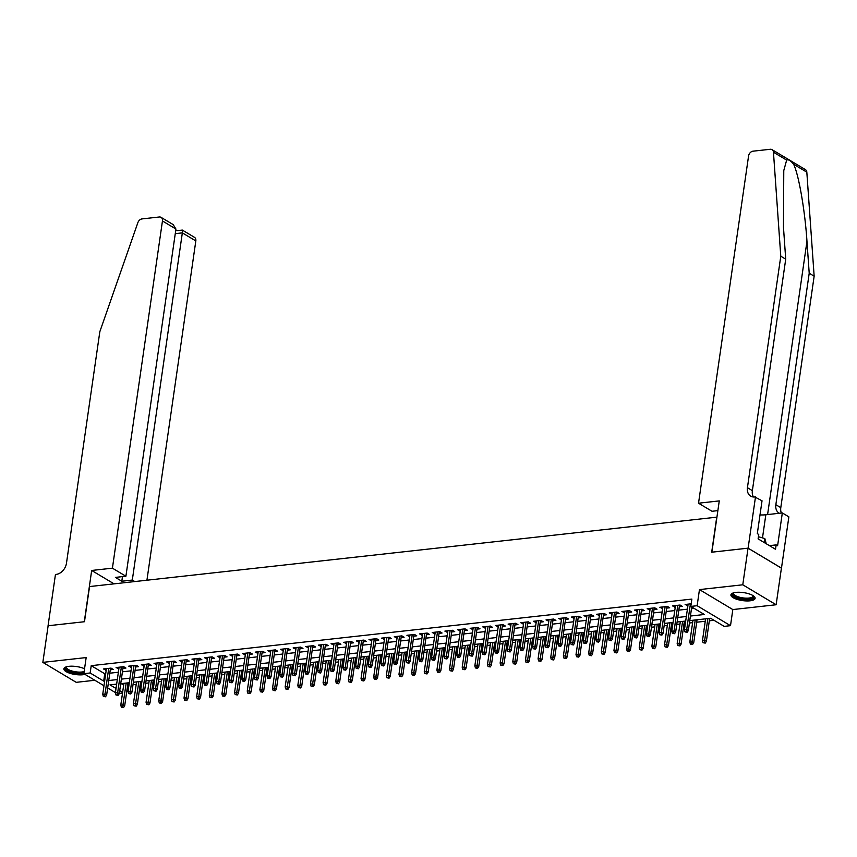 <?xml version="1.0" encoding="UTF-8"?>
<svg xmlns="http://www.w3.org/2000/svg" width="857" height="857" viewBox="0 0 857 857"><rect width="100%" height="100%" fill="white"/><g stroke="black" fill="none" stroke-linecap="round" stroke-linejoin="round"><path stroke-width="1.29" d="M84.543 668.771A12.223 4.028 -171.8 0 0 68.935 666.328A12.223 4.028 -171.8 0 0 63.868 668.792A12.223 4.028 -171.8 0 0 70.167 673.356A12.223 4.028 -171.8 0 0 83.011 674.738A12.223 4.028 -171.8 0 0 85.014 674.395M750.046 600.811A12.223 4.028 -171.8 0 0 755.113 598.347A12.223 4.028 -171.8 0 0 748.814 593.783A12.223 4.028 -171.8 0 0 735.981 592.391A12.223 4.028 -171.8 0 0 730.914 594.854A12.223 4.028 -171.8 0 0 737.213 599.418A12.223 4.028 -171.8 0 0 750.046 600.811M122.519 693.067L119.316 693.42M716.934 517.146L89.546 586.563L84.479 621.721L48.131 625.749L42.85 662.375L76.219 682.333L94.838 680.276M716.752 517.039L711.696 552.197L748.043 548.169L781.413 568.137L776.131 604.753L742.773 584.795L699.462 589.595L697.137 605.717L730.507 625.674L724.176 626.371L710.657 618.283L689.767 620.597M699.462 589.595L732.821 609.563L776.131 604.753M732.821 609.563L730.507 625.674M127.639 685.289L128.957 685.139M133.017 684.689L136.22 684.336M140.28 683.886L141.598 683.736M145.669 683.286L148.861 682.933M152.932 682.483L154.249 682.333M158.309 681.883L161.512 681.529M165.572 681.079L166.89 680.94M170.961 680.49L174.153 680.126M178.224 679.676L179.531 679.537M183.602 679.087L186.794 678.733M190.865 678.283L192.182 678.133M196.253 677.683L199.445 677.33M203.516 676.88L204.823 676.73M208.894 676.28L212.086 675.927M216.157 675.477L217.474 675.327M221.535 674.877L224.738 674.523M228.798 674.073L230.115 673.923M234.186 673.473L237.378 673.12M241.449 672.67L242.756 672.531M246.827 672.081L250.03 671.717M254.09 671.267L255.407 671.127M259.478 670.677L262.671 670.324M266.741 669.874L268.048 669.724M272.119 669.274L275.311 668.921M279.382 668.471L280.7 668.321M284.77 667.871L287.963 667.517M292.033 667.067L293.34 666.917M297.411 666.467L300.603 666.114M304.674 665.664L305.992 665.514M310.052 665.064L313.255 664.711M317.315 664.261L318.633 664.121M322.703 663.661L325.896 663.307M329.966 662.857L331.273 662.718M335.344 662.268L338.547 661.915M342.607 661.454L343.925 661.315M347.996 660.865L351.188 660.511M355.259 660.061L356.566 659.911M360.636 659.462L363.829 659.108M367.899 658.658L369.217 658.508M373.277 658.058L376.48 657.705M380.551 657.255L381.858 657.105M385.929 656.655L389.121 656.301M393.192 655.851L394.509 655.712M398.569 655.251L401.772 654.898M405.832 654.448L407.15 654.309M411.221 653.859L414.413 653.505M418.484 653.045L419.791 652.905M423.861 652.456L427.065 652.102M431.125 651.652L432.442 651.502M436.513 651.052L439.705 650.699M443.776 650.249L445.083 650.099M449.154 649.649L452.346 649.295M456.417 648.845L457.734 648.695M461.794 648.246L464.997 647.892M469.068 647.442L470.375 647.303M474.446 646.842L477.638 646.489M481.709 646.039L483.027 645.899M487.087 645.45L490.29 645.096M494.35 644.635L495.667 644.496M499.738 644.046L502.93 643.693M507.001 643.243L508.308 643.093M512.379 642.643L515.571 642.289M519.642 641.839L520.96 641.689M525.03 641.24L528.223 640.886M532.293 640.436L533.6 640.286M537.671 639.836L540.863 639.483M544.934 639.033L546.252 638.883M550.312 638.433L553.515 638.079M557.586 637.629L558.893 637.49M562.963 637.04L566.156 636.676M570.226 636.226L571.544 636.087M575.604 635.637L578.807 635.283M582.867 634.833L584.185 634.683M588.256 634.234L591.448 633.88M595.519 633.43L596.826 633.28M600.896 632.83L604.089 632.477M608.159 632.027L609.477 631.877M613.548 631.427L616.74 631.073M620.811 630.623L622.118 630.473M626.188 630.024L629.381 629.67M633.452 629.22L634.769 629.081M638.829 628.631L642.032 628.267M646.092 627.817L647.41 627.678M651.481 627.228L654.673 626.874M658.744 626.424L660.061 626.274M664.121 625.824L667.324 625.471M671.385 625.021L672.702 624.871M676.773 624.421L679.965 624.067M684.036 623.617L685.343 623.467M689.414 623.018L692.606 622.664M696.677 622.214L705.257 621.261M709.328 620.811L714.01 620.297M748.043 548.169L742.773 584.795M110.285 669.788L113.285 669.456L111.035 668.106L103.44 668.942L106.214 670.238M122.926 668.385L125.936 668.053L123.676 666.703L116.091 667.539L118.855 668.835M135.577 666.982L138.577 666.65L136.327 665.3L128.732 666.146L131.507 667.432M148.218 665.578L151.218 665.246L148.968 663.896L141.384 664.743L144.147 666.028M160.859 664.175L163.869 663.843L161.609 662.493L154.024 663.339L156.799 664.625M173.51 662.782L176.51 662.44L174.26 661.101L166.676 661.936L169.44 663.232M186.151 661.379L189.161 661.047L186.901 659.697L179.317 660.533L182.091 661.829M198.803 659.976L201.802 659.644L199.552 658.294L191.957 659.129L194.732 660.426M211.443 658.572L214.454 658.24L212.193 656.891L204.609 657.737L207.373 659.022M224.095 657.169L227.094 656.837L224.845 655.487L217.25 656.333L220.024 657.619M236.736 655.766L239.735 655.434L237.485 654.084L229.901 654.93L232.665 656.216M249.376 654.373L252.387 654.03L250.126 652.691L242.542 653.527L245.316 654.823M262.028 652.97L265.027 652.638L262.778 651.288L255.193 652.123L257.957 653.42M274.668 651.566L277.679 651.234L275.418 649.885L267.834 650.72L270.608 652.016M287.32 650.163L290.319 649.831L288.07 648.481L280.475 649.327L283.249 650.613M299.961 648.76L302.971 648.428L300.711 647.078L293.126 647.924L295.89 649.21M312.612 647.356L315.612 647.024L313.362 645.675L305.767 646.521L308.541 647.806M325.253 645.964L328.252 645.621L326.003 644.282L318.418 645.117L321.182 646.414M337.894 644.56L340.904 644.228L338.644 642.879L331.059 643.714L333.834 645.01M350.545 643.157L353.545 642.825L351.295 641.475L343.711 642.311L346.474 643.607M363.186 641.754L366.196 641.422L363.936 640.072L356.351 640.918L359.126 642.204M375.837 640.35L378.837 640.018L376.587 638.669L368.992 639.515L371.767 640.8M388.478 638.947L391.488 638.615L389.228 637.265L381.644 638.111L384.407 639.397M401.13 637.544L404.129 637.212L401.879 635.873L394.284 636.708L397.059 638.004M413.77 636.151L416.77 635.819L414.52 634.469L406.936 635.305L409.7 636.601M426.411 634.748L429.421 634.416L427.161 633.066L419.576 633.901L422.351 635.198M439.063 633.344L442.062 633.012L439.812 631.663L432.228 632.498L434.992 633.794M451.703 631.941L454.713 631.609L452.453 630.259L444.869 631.106L447.643 632.391M464.355 630.538L467.354 630.206L465.105 628.856L457.509 629.702L460.284 630.988M476.995 629.134L480.006 628.802L477.745 627.453L470.161 628.299L472.925 629.595M489.647 627.742L492.646 627.41L490.386 626.06L482.802 626.896L485.576 628.192M502.288 626.338L505.287 626.006L503.038 624.657L495.453 625.492L498.217 626.788M514.928 624.935L517.939 624.603L515.678 623.253L508.094 624.089L510.868 625.385M527.58 623.532L530.579 623.2L528.33 621.85L520.745 622.696L523.509 623.982M540.221 622.128L543.231 621.796L540.971 620.447L533.386 621.293L536.15 622.578M552.872 620.725L555.872 620.393L553.622 619.043L546.027 619.89L548.801 621.186M565.513 619.332L568.523 619L566.263 617.651L558.678 618.486L561.442 619.782M578.164 617.929L581.164 617.597L578.904 616.247L571.319 617.083L574.094 618.379M590.805 616.526L593.805 616.194L591.555 614.844L583.971 615.68L586.734 616.976M603.446 615.122L606.456 614.79L604.196 613.441L596.611 614.287L599.386 615.572M616.097 613.719L619.097 613.387L616.847 612.037L609.252 612.884L612.027 614.169M628.738 612.316L631.748 611.984L629.488 610.634L621.903 611.48L624.667 612.766M641.39 610.923L644.389 610.58L642.139 609.241L634.544 610.077L637.319 611.373M654.03 609.52L657.03 609.188L654.78 607.838L647.196 608.674L649.96 609.97M666.671 608.116L669.681 607.784L667.421 606.435L659.836 607.27L662.611 608.566M679.322 606.713L682.322 606.381L680.072 605.031L672.488 605.878L675.252 607.163M121.223 683.618L123.665 685.075M690.421 616.044L704.336 614.501L690.817 606.413L691.867 599.086L91.217 665.664L104.747 673.752L105.722 673.645M109.792 673.195L118.373 672.242M122.433 671.792L131.014 670.849M135.085 670.399L143.655 669.446M147.725 668.996L156.306 668.042M160.377 667.592L168.947 666.639M173.018 666.189L181.598 665.236M185.658 664.786L194.239 663.832M198.31 663.382L206.891 662.44M210.951 661.99L219.531 661.036M223.602 660.586L232.172 659.633M236.243 659.183L244.823 658.23M248.894 657.78L257.464 656.826M261.535 656.376L270.116 655.423M274.176 654.973L282.756 654.03M286.827 653.57L295.408 652.627M299.468 652.177L308.049 651.224M312.119 650.774L320.689 649.82M324.76 649.37L333.341 648.417M337.412 647.967L345.982 647.014M350.052 646.564L358.633 645.621M362.693 645.16L371.274 644.218M375.345 643.768L383.915 642.814M387.985 642.364L396.566 641.411M400.637 640.961L409.207 640.008M413.278 639.558L421.858 638.604M425.929 638.154L434.499 637.212M438.57 636.751L447.15 635.808M451.211 635.358L459.791 634.405M463.862 633.955L472.432 633.002M476.503 632.552L485.083 631.598M489.154 631.148L497.724 630.195M501.795 629.745L510.376 628.792M514.436 628.342L523.016 627.399M527.087 626.949L535.668 625.996M539.728 625.546L548.309 624.592M552.379 624.142L560.949 623.189M565.02 622.739L573.601 621.786M577.672 621.336L586.242 620.382M590.312 619.932L598.893 618.99M602.953 618.54L611.534 617.586M615.605 617.136L624.185 616.183M628.245 615.733L636.826 614.78M640.897 614.33L649.467 613.376M653.537 612.926L662.118 611.973M666.189 611.523L674.759 610.58M678.83 610.13L687.41 609.177M691.47 608.727L694.17 608.427M691.192 603.799L685.129 604.474L687.903 605.76M103.976 685.739L83.836 673.688L86.161 657.576L42.85 662.375M83.836 673.688L90.156 672.991L103.686 681.079L104.672 680.972M91.217 665.664L90.156 672.991M690.817 606.413L697.137 605.717M115.438 692.595L107.661 687.946M116.659 684.122L109.996 684.861L116.027 688.471M119.712 690.667L122.615 692.402M685.696 621.046L677.116 622M673.056 622.45L664.475 623.403M660.404 623.853L651.823 624.807M647.763 625.256L639.183 626.199M635.112 626.649L626.542 627.603M622.471 628.052L613.891 629.006M609.82 629.456L601.25 630.409M597.179 630.859L588.598 631.813M584.538 632.262L575.958 633.216M571.887 633.666L563.306 634.609M559.246 635.069L550.665 636.012M546.595 636.462L538.025 637.415M533.954 637.865L525.373 638.819M521.302 639.268L512.732 640.222M508.662 640.672L500.081 641.625M496.021 642.075L487.44 643.018M483.369 643.478L474.789 644.421M470.729 644.871L462.148 645.824M458.077 646.274L449.507 647.228M445.436 647.678L436.856 648.631M432.785 649.081L424.215 650.034M420.144 650.484L411.564 651.427M407.503 651.888L398.923 652.83M394.852 653.28L386.282 654.234M382.211 654.684L373.631 655.637M369.56 656.087L360.99 657.04M356.919 657.49L348.338 658.444M344.268 658.894L335.698 659.847M331.627 660.297L323.046 661.24M318.986 661.69L310.405 662.643M306.335 663.093L297.765 664.046M293.694 664.496L285.113 665.45M281.042 665.9L272.472 666.853M268.402 667.303L259.821 668.256M255.761 668.706L247.18 669.649M243.109 670.099L234.529 671.052M230.469 671.502L221.888 672.456M217.817 672.906L209.247 673.859M205.177 674.309L196.596 675.262M192.525 675.712L183.955 676.666M179.884 677.116L171.304 678.058M167.244 678.519L158.663 679.462M154.592 679.912L146.011 680.865M141.951 681.315L133.371 682.268M129.3 682.718L120.73 683.672M108.732 680.522L117.313 679.569M121.383 679.119L129.953 678.166M134.024 677.716L142.605 676.773M146.676 676.312L155.246 675.37M159.316 674.92L167.897 673.966M171.957 673.516L180.538 672.563M184.609 672.113L193.189 671.16M197.249 670.71L205.83 669.756M209.901 669.306L218.471 668.364M222.541 667.903L231.122 666.96M235.193 666.51L243.763 665.557M247.834 665.107L256.414 664.154M260.474 663.704L269.055 662.75M273.126 662.3L281.707 661.347M285.767 660.897L294.347 659.954M298.418 659.494L306.988 658.551M311.059 658.101L319.64 657.148M323.71 656.698L332.28 655.744M336.351 655.294L344.932 654.341M348.992 653.891L357.573 652.938M361.643 652.488L370.224 651.534M374.284 651.084L382.865 650.142M386.935 649.692L395.505 648.738M399.576 648.288L408.157 647.335M412.228 646.885L420.798 645.932M424.868 645.482L433.449 644.528M437.509 644.078L446.09 643.125M450.161 642.675L458.741 641.732M462.801 641.282L471.382 640.329M475.453 639.879L484.023 638.926M488.094 638.476L496.674 637.522M500.745 637.072L509.315 636.119M513.386 635.669L521.967 634.716M526.027 634.266L534.607 633.323M538.678 632.862L547.248 631.92M551.319 631.47L559.9 630.516M563.97 630.066L572.54 629.113M576.611 628.663L585.192 627.71M589.262 627.26L597.832 626.306M601.903 625.856L610.484 624.914M614.544 624.453L623.125 623.51M627.195 623.06L635.765 622.107M639.836 621.657L648.417 620.704M652.488 620.254L661.058 619.3M665.128 618.85L673.709 617.897M677.78 617.447L686.35 616.504M104.747 673.752L103.686 681.079M687.614 604.196L687.389 605.824M674.973 605.599L674.738 607.217M662.332 607.002L662.097 608.62M649.681 608.395L649.445 610.023M637.04 609.798L636.805 611.427M624.389 611.202L624.153 612.83M611.748 612.605L611.512 614.233M599.097 614.008L598.872 615.626M586.456 615.412L586.22 617.029M573.815 616.815L573.579 618.433M561.164 618.208L560.928 619.836M548.523 619.611L548.287 621.239M535.871 621.014L535.636 622.643M523.231 622.418L522.995 624.046M510.579 623.821L510.354 625.439M497.938 625.224L497.703 626.842M485.298 626.617L485.062 628.245M472.646 628.02L472.411 629.649M460.005 629.424L459.77 631.052M447.354 630.827L447.118 632.455M434.713 632.23L434.478 633.848M422.062 633.634L421.837 635.251M409.421 635.026L409.185 636.655M396.78 636.43L396.545 638.058M384.129 637.833L383.893 639.461M371.488 639.236L371.252 640.865M358.837 640.64L358.601 642.257M346.196 642.043L345.96 643.661M333.544 643.436L333.319 645.064M320.904 644.839L320.668 646.467M308.263 646.242L308.027 647.871M295.611 647.646L295.376 649.274M282.971 649.049L282.735 650.667M270.319 650.452L270.084 652.07M257.678 651.845L257.443 653.473M245.027 653.248L244.802 654.877M232.386 654.652L232.151 656.28M219.746 656.055L219.51 657.683M207.094 657.458L206.858 659.076M194.453 658.862L194.218 660.479M181.802 660.265L181.566 661.883M169.161 661.658L168.925 663.286M156.51 663.061L156.285 664.689M143.869 664.464L143.633 666.093M131.228 665.868L130.992 667.496M118.577 667.271L118.341 668.889M105.936 668.674L105.7 670.292M686.286 631.78L685.022 631.92L687.185 632.316L686.286 631.78L686.703 629.606L684.432 629.852L688.128 604.142M690.41 603.885L686.703 629.606L688.332 630.581L691.728 606.96M687.185 632.316L688.332 630.581M684.432 629.852L685.022 631.92M703.051 642.707L705.225 643.114L703.051 642.707L702.461 640.65L704.743 640.393L706.361 641.368L709.671 618.39M704.315 642.568L707.882 618.593M702.461 640.65L705.6 618.84M706.361 641.368L705.225 643.114M753.249 595.744A10.584 3.482 8.2 0 1 752.725 598.111A10.584 3.482 8.2 0 1 739.077 598.132A10.584 3.482 8.2 0 1 733.431 592.883M733.806 592.776A9.791 3.224 -171.8 0 0 733.592 593.301A9.791 3.224 -171.8 0 0 741.005 597.565A9.791 3.224 -171.8 0 0 752.125 597.179A9.791 3.224 -171.8 0 0 752.982 596.097A9.791 3.224 -171.8 0 0 752.917 595.529M731.182 594.212A12.148 3.996 -171.8 0 0 741.091 599.129A12.148 3.996 -171.8 0 0 754.139 598.507A12.148 3.996 -171.8 0 0 755.038 597.65M766.254 543.745L764.819 538.539L758.424 536.739M764.24 542.535L764.819 538.539M64.146 668.139A12.148 3.996 -171.8 0 0 71.485 672.488A12.148 3.996 -171.8 0 0 83.868 673.441M83.986 672.702A10.584 3.482 8.2 0 1 70.649 671.652A10.584 3.482 8.2 0 1 66.396 666.821M66.771 666.714A9.791 3.224 -171.8 0 0 66.546 667.228A9.791 3.224 -171.8 0 0 73.07 671.299A9.791 3.224 -171.8 0 0 84.147 671.534M786.651 160.109L773.453 152.214A4.703 3.492 -59.1 0 0 772.028 149.632L805.398 169.6A4.703 3.492 120.9 0 1 806.823 172.171L814.15 276.19L809.212 273.233L806.962 241.342C805.055 211.004 798.756 174.614 793.625 164.276C790.679 160.58 788.354 159.198 786.651 160.109L783.769 170.618L783.469 227.287L785.719 259.178L752.371 490.643A10.97 8.142 -59.1 0 0 753.474 496.996M717.866 510.622L712.017 511.275L698.53 503.209L748.568 156.006A4.703 3.492 -59.1 0 1 752.992 151.186L770.25 149.279A4.703 3.492 -59.1 0 1 772.028 149.632M785.719 259.178L780.781 256.232L747.433 487.697A10.97 8.142 -59.1 0 0 750.646 496.128A10.97 8.142 -59.1 0 0 754.803 496.964L762.034 500.799L757.309 533.622L758.745 534.479L758.113 538.882L775.521 549.283L776.153 544.891L777.599 545.759L782.323 512.936L788.869 516.857L781.477 568.127L748.107 548.169L711.878 552.187L719.269 500.906L698.53 503.209M814.15 276.19L780.791 507.655A10.97 8.142 -59.1 0 0 781.402 513.043M779.324 513.279A10.97 8.142 -59.1 0 1 779.077 513.139A10.97 8.142 -59.1 0 1 775.853 504.698L809.212 273.233M773.453 152.214L780.781 256.232M755.499 496.889L748.107 548.169M782.323 512.936L765.826 514.768A17.633 5.806 8.2 0 1 759.998 514.928M776.153 544.891L769.425 545.641M146.933 580.2L195.825 240.935L182.337 232.868L175.267 233.65M112.417 568.17L162.455 220.967A4.703 3.492 -59.1 0 0 161.073 217.357A4.703 3.492 -59.1 0 0 159.295 216.992L142.026 218.91A4.703 3.492 -59.1 0 0 137.87 222.659L99.83 331.702L66.482 563.167A10.97 8.142 120.9 0 1 56.144 574.404L55.448 574.479L48.067 625.76L84.297 621.743L91.678 570.473L112.417 568.17L125.904 576.236L115.406 577.404L121.812 581.228L132.31 580.06L182.337 232.868C182.648 230.34 182.498 229.558 181.888 230.512M132.31 580.06L134.785 581.549M91.678 570.473L114.045 583.842M125.904 576.236L175.931 229.033L162.455 220.967M175.685 230.79L182.337 230.072L194.443 237.314A4.703 3.492 120.9 0 1 195.825 240.935M121.812 581.228L122.476 576.611M161.073 217.357L173.178 224.598L175.931 229.033M673.634 633.184L672.37 633.323L674.545 633.719L673.634 633.184L674.063 631.009L671.781 631.255L675.487 605.535M677.769 605.288L674.063 631.009L675.68 631.973L679.558 605.085M674.545 633.719L675.68 631.973M671.781 631.255L672.37 633.323M660.993 634.587L659.729 634.726L661.893 635.123L660.993 634.587L661.411 632.412L659.14 632.659L662.847 606.938M665.118 606.692L661.411 632.412L663.039 633.377L666.907 606.488M661.893 635.123L663.039 633.377M659.14 632.659L659.729 634.726M648.353 635.99L647.089 636.13L649.252 636.526L648.353 635.99L648.77 633.805L646.489 634.062L650.195 608.341M652.477 608.095L648.77 633.805L650.388 634.78L654.266 607.892M649.252 636.526L650.388 634.78M646.489 634.062L647.089 636.13M635.701 637.383L634.437 637.522L636.601 637.929L635.701 637.383L636.119 635.208L633.848 635.466L637.554 609.745M639.825 609.488L636.119 635.208L637.747 636.183L641.614 609.295M636.601 637.929L637.747 636.183M633.848 635.466L634.437 637.522M690.41 644.11L692.574 644.507L690.41 644.11L689.821 642.043L692.092 641.797L693.72 642.771L697.03 619.793M691.674 643.971L695.241 619.986M689.821 642.043L692.959 620.243M693.72 642.771L692.574 644.507M677.769 645.514L679.933 645.91L677.769 645.514L677.169 643.446L679.451 643.2L681.069 644.164L684.379 621.196M679.033 645.375L682.59 621.389M677.169 643.446L680.319 621.646M681.069 644.164L679.933 645.91M665.118 646.917L667.282 647.314L665.118 646.917L664.529 644.85L666.8 644.603L668.428 645.567L671.738 622.6M666.382 646.778L669.949 622.793M664.529 644.85L667.667 623.05M668.428 645.567L667.282 647.314M652.477 648.321L654.641 648.717L652.477 648.321L651.877 646.253L654.159 645.996L655.776 646.971L659.097 623.992M653.741 648.181L657.298 624.196M651.877 646.253L655.027 624.453M655.776 646.971L654.641 648.717M623.06 638.786L621.796 638.926L623.96 639.333L623.06 638.786L623.478 636.612L621.196 636.869L624.903 611.148M627.185 610.891L623.478 636.612L625.096 637.587L628.974 610.698M623.96 639.333L625.096 637.587M621.196 636.869L621.796 638.926M639.825 649.713L642 650.12L639.825 649.713L639.236 647.656L641.518 647.399L643.136 648.374L646.446 625.396M641.09 649.574L644.657 625.599M639.236 647.656L642.375 625.846M643.136 648.374L642 650.12M610.409 640.19L609.145 640.329L611.309 640.725L610.409 640.19L610.827 638.015L608.556 638.261L612.262 612.551M614.533 612.294L610.827 638.015L612.455 638.99L616.333 612.102M611.309 640.725L612.455 638.99M608.556 638.261L609.145 640.329M627.185 651.116L629.349 651.524L627.185 651.116L626.596 649.06L628.867 648.803L630.495 649.777L633.805 626.799M628.449 650.977L632.005 627.003M626.596 649.06L629.734 627.249M630.495 649.777L629.349 651.524M597.768 641.593L596.504 641.732L598.668 642.129L597.768 641.593L598.186 639.418L595.915 639.665L599.611 613.955M601.893 613.698L598.186 639.418L599.814 640.383L603.682 613.494M598.668 642.129L599.814 640.383M595.915 639.665L596.504 641.732M614.533 652.52L616.708 652.916L614.533 652.52L613.944 650.452L616.226 650.206L617.843 651.181L621.154 628.202M615.797 652.381L619.365 628.395M613.944 650.452L617.083 628.652M617.843 651.181L616.708 652.916M585.117 642.996L583.853 643.136L586.027 643.532L585.117 642.996L585.545 640.822L583.263 641.068L586.97 615.347M589.252 615.101L585.545 640.822L587.163 641.786L591.041 614.898M586.027 643.532L587.163 641.786M583.263 641.068L583.853 643.136M601.893 653.923L604.056 654.319L601.893 653.923L601.303 651.856L603.574 651.609L605.203 652.573L608.513 629.606M603.157 653.784L606.724 629.799M601.303 651.856L604.442 630.056M605.203 652.573L604.056 654.319M572.476 644.4L571.212 644.539L573.376 644.935L572.476 644.4L572.894 642.214L570.623 642.471L574.329 616.751M576.6 616.504L572.894 642.214L574.522 643.189L578.389 616.301M573.376 644.935L574.522 643.189M570.623 642.471L571.212 644.539M589.252 655.326L591.416 655.723L589.252 655.326L588.652 653.259L590.934 653.013L592.551 653.977L595.861 631.009M590.516 655.187L594.072 631.202M588.652 653.259L591.801 631.459M592.551 653.977L591.416 655.723M559.835 645.792L558.571 645.932L560.735 646.339L559.835 645.792L560.253 643.618L557.971 643.875L561.678 618.154M563.96 617.897L560.253 643.618L561.871 644.593L565.749 617.704M560.735 646.339L561.871 644.593M557.971 643.875L558.571 645.932M576.6 656.73L578.764 657.126L576.6 656.73L576.011 654.662L578.282 654.405L579.91 655.38L583.221 632.402M577.864 656.591L581.432 632.605M576.011 654.662L579.15 632.862M579.91 655.38L578.764 657.126M547.184 647.196L545.92 647.335L548.084 647.742L547.184 647.196L547.602 645.021L545.331 645.278L549.037 619.557M551.308 619.3L547.602 645.021L549.23 645.996L553.108 619.108M548.084 647.742L549.23 645.996M545.331 645.278L545.92 647.335M563.96 658.133L566.123 658.53L563.96 658.133L563.36 656.066L565.641 655.809L567.259 656.783L570.58 633.805M565.224 657.983L568.78 634.009M563.36 656.066L566.509 634.255M567.259 656.783L566.123 658.53M534.543 648.599L533.279 648.738L535.443 649.135L534.543 648.599L534.961 646.424L532.679 646.671L536.386 620.961M538.667 620.704L534.961 646.424L536.578 647.399L540.456 620.511M535.443 649.135L536.578 647.399M532.679 646.671L533.279 648.738M551.308 659.526L553.483 659.933L551.308 659.526L550.719 657.469L553.001 657.212L554.618 658.187L557.928 635.208M552.572 659.387L556.139 635.412M550.719 657.469L553.858 635.658M554.618 658.187L553.483 659.933M521.892 650.002L520.628 650.142L522.791 650.538L521.892 650.002L522.309 647.828L520.038 648.074L523.745 622.364M526.016 622.107L522.309 647.828L523.938 648.792L527.816 621.903M522.791 650.538L523.938 648.792M520.038 648.074L520.628 650.142M538.667 660.929L540.831 661.325L538.667 660.929L538.078 658.862L540.349 658.615L541.978 659.59L545.288 636.612M539.931 660.79L543.488 636.805M538.078 658.862L541.217 637.062M541.978 659.59L540.831 661.325M509.251 651.406L507.987 651.545L510.151 651.941L509.251 651.406L509.669 649.231L507.398 649.477L511.093 623.757M513.375 623.51L509.669 649.231L511.297 650.195L515.164 623.307M510.151 651.941L511.297 650.195M507.398 649.477L507.987 651.545M526.016 662.332L528.191 662.729L526.016 662.332L525.427 660.265L527.708 660.019L529.326 660.983L532.636 638.015M527.291 662.193L530.847 638.208M525.427 660.265L528.576 638.465M529.326 660.983L528.191 662.729M496.599 652.809L495.335 652.948L497.51 653.345L496.599 652.809L497.028 650.624L494.746 650.881L498.453 625.16M500.734 624.914L497.028 650.624L498.645 651.599L502.523 624.71M497.51 653.345L498.645 651.599M494.746 650.881L495.335 652.948M513.375 663.736L515.539 664.132L513.375 663.736L512.786 661.668L515.057 661.422L516.685 662.386L519.995 639.418M514.639 663.597L518.206 639.611M512.786 661.668L515.925 639.868M516.685 662.386L515.539 664.132M483.959 654.202L482.695 654.352L484.858 654.748L483.959 654.202L484.376 652.027L482.105 652.284L485.812 626.563M488.083 626.317L484.376 652.027L486.005 653.002L489.872 626.113M484.858 654.748L486.005 653.002M482.105 652.284L482.695 654.352M500.734 665.139L502.898 665.535L500.734 665.139L500.134 663.072L502.416 662.815L504.034 663.789L507.344 640.811M501.998 665L505.555 641.015M500.134 663.072L503.284 641.272M504.034 663.789L502.898 665.535M471.318 655.605L470.054 655.744L472.218 656.151L471.318 655.605L471.736 653.43L469.454 653.687L473.16 627.967M475.442 627.71L471.736 653.43L473.353 654.405L477.231 627.517M472.218 656.151L473.353 654.405M469.454 653.687L470.054 655.744M488.083 666.542L490.247 666.939L488.083 666.542L487.494 664.475L489.765 664.218L491.393 665.193L494.703 642.214M489.347 666.392L492.914 642.418M487.494 664.475L490.632 642.664M491.393 665.193L490.247 666.939M458.666 657.008L457.402 657.148L459.566 657.544L458.666 657.008L459.084 654.834L456.813 655.08L460.52 629.37M462.791 629.113L459.084 654.834L460.712 655.809L464.59 628.92M459.566 657.544L460.712 655.809M456.813 655.08L457.402 657.148M475.442 667.935L477.606 668.342L475.442 667.935L474.842 665.878L477.124 665.621L478.742 666.596L482.062 643.618M476.706 667.796L480.263 643.821M474.842 665.878L477.992 644.068M478.742 666.596L477.606 668.342M446.026 658.412L444.762 658.551L446.925 658.947L446.026 658.412L446.443 656.237L444.162 656.483L447.868 630.773M450.15 630.516L446.443 656.237L448.061 657.201L451.939 630.313M446.925 658.947L448.061 657.201M444.162 656.483L444.762 658.551M462.791 669.338L464.965 669.735L462.791 669.338L462.202 667.282L464.483 667.025L466.101 667.999L469.411 645.021M464.055 669.199L467.622 645.225M462.202 667.282L465.34 645.471M466.101 667.999L464.965 669.735M433.374 659.815L432.11 659.954L434.274 660.351L433.374 659.815L433.792 657.64L431.521 657.887L435.227 632.166M437.498 631.92L433.792 657.64L435.42 658.604L439.298 631.716M434.274 660.351L435.42 658.604M431.521 657.887L432.11 659.954M450.15 670.742L452.314 671.138L450.15 670.742L449.561 668.674L451.832 668.428L453.46 669.392L456.77 646.424M451.414 670.603L454.971 646.617M449.561 668.674L452.7 646.874M453.46 669.392L452.314 671.138M420.733 661.218L419.469 661.358L421.633 661.754L420.733 661.218L421.151 659.033L418.88 659.29L422.587 633.569M424.858 633.323L421.151 659.033L422.78 660.008L426.647 633.119M421.633 661.754L422.78 660.008M418.88 659.29L419.469 661.358M437.498 672.145L439.673 672.541L437.498 672.145L436.909 670.078L439.191 669.831L440.809 670.795L444.119 647.828M438.773 672.006L442.33 648.021M436.909 670.078L440.059 648.278M440.809 670.795L439.673 672.541M408.082 662.611L406.818 662.761L408.993 663.157L408.082 662.611L408.51 660.436L406.229 660.693L409.935 634.973M412.217 634.726L408.51 660.436L410.128 661.411L414.006 634.523M408.993 663.157L410.128 661.411M406.229 660.693L406.818 662.761M424.858 673.548L427.022 673.945L424.858 673.548L424.269 671.481L426.54 671.224L428.168 672.199L431.478 649.231M426.122 673.409L429.689 649.424M424.269 671.481L427.407 649.681M428.168 672.199L427.022 673.945M395.441 664.014L394.177 664.154L396.341 664.561L395.441 664.014L395.859 661.84L393.588 662.097L397.294 636.376M399.566 636.119L395.859 661.84L397.487 662.815L401.355 635.926M396.341 664.561L397.487 662.815M393.588 662.097L394.177 664.154M412.217 674.952L414.381 675.348L412.217 674.952L411.617 672.884L413.899 672.627L415.516 673.602L418.827 650.624M413.481 674.802L417.038 650.827M411.617 672.884L414.767 651.074M415.516 673.602L414.381 675.348M382.8 665.418L381.536 665.557L383.7 665.953L382.8 665.418L383.218 663.243L380.937 663.5L384.643 637.779M386.925 637.522L383.218 663.243L384.836 664.218L388.714 637.329M383.7 665.953L384.836 664.218M380.937 663.5L381.536 665.557M399.566 676.344L401.729 676.751L399.566 676.344L398.976 674.288L401.247 674.031L402.876 675.005L406.186 652.027M400.83 676.205L404.397 652.231M398.976 674.288L402.115 652.477M402.876 675.005L401.729 676.751M370.149 666.821L368.885 666.96L371.049 667.357L370.149 666.821L370.567 664.646L368.296 664.893L372.002 639.183M374.273 638.926L370.567 664.646L372.195 665.61L376.073 638.733M371.049 667.357L372.195 665.61M368.296 664.893L368.885 666.96M357.508 668.224L356.244 668.364L358.408 668.76L357.508 668.224L357.926 666.05L355.644 666.296L359.351 640.575M361.633 640.329L357.926 666.05L359.544 667.014L363.422 640.125M358.408 668.76L359.544 667.014M355.644 666.296L356.244 668.364M344.857 669.628L343.593 669.767L345.757 670.163L344.857 669.628L345.275 667.442L343.004 667.699L346.71 641.979M348.981 641.732L345.275 667.442L346.903 668.417L350.781 641.529M345.757 670.163L346.903 668.417M343.004 667.699L343.593 669.767M386.925 677.748L389.089 678.155L386.925 677.748L386.336 675.691L388.607 675.434L390.235 676.409L393.545 653.43M388.189 677.608L391.745 653.634M386.336 675.691L389.474 653.88M390.235 676.409L389.089 678.155M374.273 679.151L376.448 679.547L374.273 679.151L373.684 677.084L375.966 676.837L377.583 677.801L380.894 654.834M375.537 679.012L379.105 655.027M373.684 677.084L376.823 655.284M377.583 677.801L376.448 679.547M361.633 680.554L363.797 680.951L361.633 680.554L361.043 678.487L363.314 678.241L364.943 679.205L368.253 656.237M362.897 680.415L366.453 656.43M361.043 678.487L364.182 656.687M364.943 679.205L363.797 680.951M332.216 671.02L330.952 671.17L333.116 671.567L332.216 671.02L332.634 668.846L330.363 669.103L334.069 643.382M336.34 643.136L332.634 668.846L334.262 669.82L338.129 642.932M333.116 671.567L334.262 669.82M330.363 669.103L330.952 671.17M348.981 681.958L351.156 682.354L348.981 681.958L348.392 679.89L350.674 679.644L352.291 680.608L355.601 657.64M350.256 681.818L353.812 657.833M348.392 679.89L351.541 658.09M352.291 680.608L351.156 682.354M319.565 672.424L318.301 672.563L320.475 672.97L319.565 672.424L319.993 670.249L317.711 670.506L321.418 644.785M323.7 644.528L319.993 670.249L321.611 671.224L325.489 644.335M320.475 672.97L321.611 671.224M317.711 670.506L318.301 672.563M336.34 683.361L338.504 683.757L336.34 683.361L335.751 681.294L338.022 681.036L339.651 682.011L342.961 659.033M337.604 683.222L341.172 659.237M335.751 681.294L338.89 659.483M339.651 682.011L338.504 683.757M306.924 673.827L305.66 673.966L307.824 674.373L306.924 673.827L307.342 671.652L305.071 671.909L308.777 646.189M311.048 645.932L307.342 671.652L308.97 672.627L312.837 645.739M307.824 674.373L308.97 672.627M305.071 671.909L305.66 673.966M323.7 684.754L325.864 685.161L323.7 684.754L323.1 682.697L325.381 682.44L326.999 683.415L330.309 660.436M324.964 684.614L328.52 660.64M323.1 682.697L326.249 660.886M326.999 683.415L325.864 685.161M294.283 675.23L293.019 675.37L295.183 675.766L294.283 675.23L294.701 673.056L292.419 673.302L296.126 647.592M298.407 647.335L294.701 673.056L296.318 674.02L300.196 647.142M295.183 675.766L296.318 674.02M292.419 673.302L293.019 675.37M311.048 686.157L313.212 686.564L311.048 686.157L310.459 684.1L312.73 683.843L314.358 684.818L317.668 661.84M312.312 686.018L315.879 662.043M310.459 684.1L313.598 662.29M314.358 684.818L313.212 686.564M281.632 676.634L280.368 676.773L282.531 677.169L281.632 676.634L282.049 674.459L279.778 674.705L283.485 648.985M285.756 648.738L282.049 674.459L283.678 675.423L287.556 648.535M282.531 677.169L283.678 675.423M279.778 674.705L280.368 676.773M298.407 687.56L300.571 687.957L298.407 687.56L297.818 685.493L300.089 685.246L301.718 686.221L305.028 663.243M299.671 687.421L303.228 663.436M297.818 685.493L300.957 663.693M301.718 686.221L300.571 687.957M268.991 678.037L267.727 678.176L269.891 678.573L268.991 678.037L269.409 675.862L267.127 676.109L270.833 650.388M273.115 650.142L269.409 675.862L271.026 676.826L274.904 649.938M269.891 678.573L271.026 676.826M267.127 676.109L267.727 678.176M285.756 688.964L287.931 689.36L285.756 688.964L285.167 686.896L287.449 686.65L289.066 687.614L292.376 664.646M287.02 688.824L290.587 664.839M285.167 686.896L288.306 665.096M289.066 687.614L287.931 689.36M256.339 679.44L255.075 679.58L257.25 679.976L256.339 679.44L256.757 677.255L254.486 677.512L258.193 651.791M260.464 651.545L256.757 677.255L258.385 678.23L262.263 651.341M257.25 679.976L258.385 678.23M254.486 677.512L255.075 679.58M273.115 690.367L275.279 690.763L273.115 690.367L272.526 688.3L274.797 688.053L276.425 689.017L279.736 666.05M274.379 690.228L277.936 666.243M272.526 688.3L275.665 666.5M276.425 689.017L275.279 690.763M243.699 680.833L242.435 680.972L244.599 681.379L243.699 680.833L244.116 678.658L241.845 678.915L245.552 653.195M247.823 652.938L244.116 678.658L245.745 679.633L249.612 652.745M244.599 681.379L245.745 679.633M241.845 678.915L242.435 680.972M260.474 691.77L262.638 692.167L260.474 691.77L259.875 689.703L262.156 689.446L263.774 690.421L267.084 667.442M261.739 691.631L265.295 667.646M259.875 689.703L263.024 667.892M263.774 690.421L262.638 692.167M231.047 682.236L229.783 682.376L231.958 682.783L231.047 682.236L231.476 680.062L229.194 680.319L232.9 654.598M235.182 654.341L231.476 680.062L233.093 681.036L236.971 654.148M231.958 682.783L233.093 681.036M229.194 680.319L229.783 682.376M247.823 693.163L249.987 693.57L247.823 693.163L247.234 691.106L249.505 690.849L251.133 691.824L254.443 668.846M249.087 693.024L252.654 669.049M247.234 691.106L250.373 669.296M251.133 691.824L249.987 693.57M218.406 683.64L217.142 683.779L219.306 684.175L218.406 683.64L218.824 681.465L216.553 681.711L220.26 656.001M222.531 655.744L218.824 681.465L220.453 682.44L224.32 655.551M219.306 684.175L220.453 682.44M216.553 681.711L217.142 683.779M235.182 694.566L237.346 694.973L235.182 694.566L234.582 692.51L236.864 692.252L238.482 693.227L241.792 670.249M236.446 694.427L240.003 670.453M234.582 692.51L237.732 670.699M238.482 693.227L237.346 694.973M205.766 685.043L204.502 685.182L206.666 685.579L205.766 685.043L206.183 682.868L203.902 683.115L207.608 657.394M209.89 657.148L206.183 682.868L207.801 683.832L211.679 656.944M206.666 685.579L207.801 683.832M203.902 683.115L204.502 685.182M222.531 695.97L224.695 696.366L222.531 695.97L221.942 693.902L224.213 693.656L225.841 694.631L229.151 671.652M223.795 695.83L227.362 671.845M221.942 693.902L225.08 672.102M225.841 694.631L224.695 696.366M193.114 686.446L191.85 686.586L194.014 686.982L193.114 686.446L193.532 684.272L191.261 684.518L194.968 658.797M197.239 658.551L193.532 684.272L195.16 685.236L199.038 658.347M194.014 686.982L195.16 685.236M191.261 684.518L191.85 686.586M209.89 697.373L212.054 697.769L209.89 697.373L209.301 695.306L211.572 695.059L213.2 696.023L216.51 673.056M211.154 697.234L214.711 673.248M209.301 695.306L212.44 673.506M213.2 696.023L212.054 697.769M180.473 687.85L179.209 687.989L181.373 688.385L180.473 687.85L180.891 685.664L178.61 685.921L182.316 660.201M184.598 659.954L180.891 685.664L182.509 686.639L186.387 659.751M181.373 688.385L182.509 686.639M178.61 685.921L179.209 687.989M197.239 698.776L199.413 699.173L197.239 698.776L196.649 696.709L198.931 696.462L200.549 697.427L203.859 674.459M198.503 698.637L202.07 674.652M196.649 696.709L199.788 674.909M200.549 697.427L199.413 699.173M167.822 689.242L166.558 689.382L168.733 689.789L167.822 689.242L168.251 687.068L165.969 687.325L169.675 661.604M171.946 661.347L168.251 687.068L169.868 688.042L173.746 661.154M168.733 689.789L169.868 688.042M165.969 687.325L166.558 689.382M184.598 700.18L186.762 700.576L184.598 700.18L184.009 698.112L186.28 697.855L187.908 698.83L191.218 675.852M185.862 700.04L189.418 676.055M184.009 698.112L187.147 676.312M187.908 698.83L186.762 700.576M155.181 690.646L153.917 690.785L156.081 691.192L155.181 690.646L155.599 688.471L153.328 688.728L157.035 663.007M159.306 662.75L155.599 688.471L157.227 689.446L161.095 662.557M156.081 691.192L157.227 689.446M153.328 688.728L153.917 690.785M171.957 701.572L174.121 701.979L171.957 701.572L171.357 699.516L173.639 699.258L175.256 700.233L178.567 677.255M173.221 701.433L176.778 677.458M171.357 699.516L174.507 677.705M175.256 700.233L174.121 701.979M142.53 692.049L141.266 692.188L143.44 692.585L142.53 692.049L142.958 689.874L140.677 690.121L144.383 664.411M146.665 664.154L142.958 689.874L144.576 690.849L148.454 663.961M143.44 692.585L144.576 690.849M140.677 690.121L141.266 692.188M159.306 702.976L161.47 703.383L159.306 702.976L158.716 700.919L160.987 700.662L162.616 701.637L165.926 678.658M160.57 702.836L164.137 678.862M158.716 700.919L161.855 679.108M162.616 701.637L161.47 703.383M129.889 693.452L128.625 693.592L130.789 693.988L129.889 693.452L130.307 691.278L128.036 691.524L131.742 665.814M134.013 665.557L130.307 691.278L131.935 692.242L135.802 665.353M130.789 693.988L131.935 692.242M128.036 691.524L128.625 693.592M146.665 704.379L148.829 704.775L146.665 704.379L146.065 702.312L148.347 702.065L149.964 703.04L153.274 680.062M147.929 704.24L151.485 680.254M146.065 702.312L149.214 680.512M149.964 703.04L148.829 704.775M117.248 694.856L115.984 694.995L118.148 695.391L117.248 694.856L117.666 692.681L115.384 692.927L119.091 667.207M121.373 666.96L117.666 692.681L119.284 693.645L123.162 666.757M118.148 695.391L119.284 693.645M115.384 692.927L115.984 694.995M134.013 705.782L136.177 706.179L134.013 705.782L133.424 703.715L135.695 703.468L137.324 704.433L140.634 681.465M135.277 705.643L138.845 681.658M133.424 703.715L136.563 681.915M137.324 704.433L136.177 706.179M104.597 696.259L103.333 696.398L105.497 696.795L104.597 696.259L105.015 694.074L102.744 694.331L106.45 668.61M108.721 668.364L105.015 694.074L106.643 695.048L110.521 668.16M105.497 696.795L106.643 695.048M102.744 694.331L103.333 696.398M121.373 707.186L123.537 707.582L121.373 707.186L120.783 705.118L123.054 704.872L124.683 705.836L127.993 682.868M122.637 707.046L126.193 683.061M120.783 705.118L123.922 683.318M124.683 705.836L123.537 707.582M806.962 241.342L767.593 514.575M752.371 490.643L747.433 487.697M775.853 504.698L780.791 507.655M806.823 172.171L793.625 164.276M762.494 537.885L765.826 514.768"/></g></svg>
